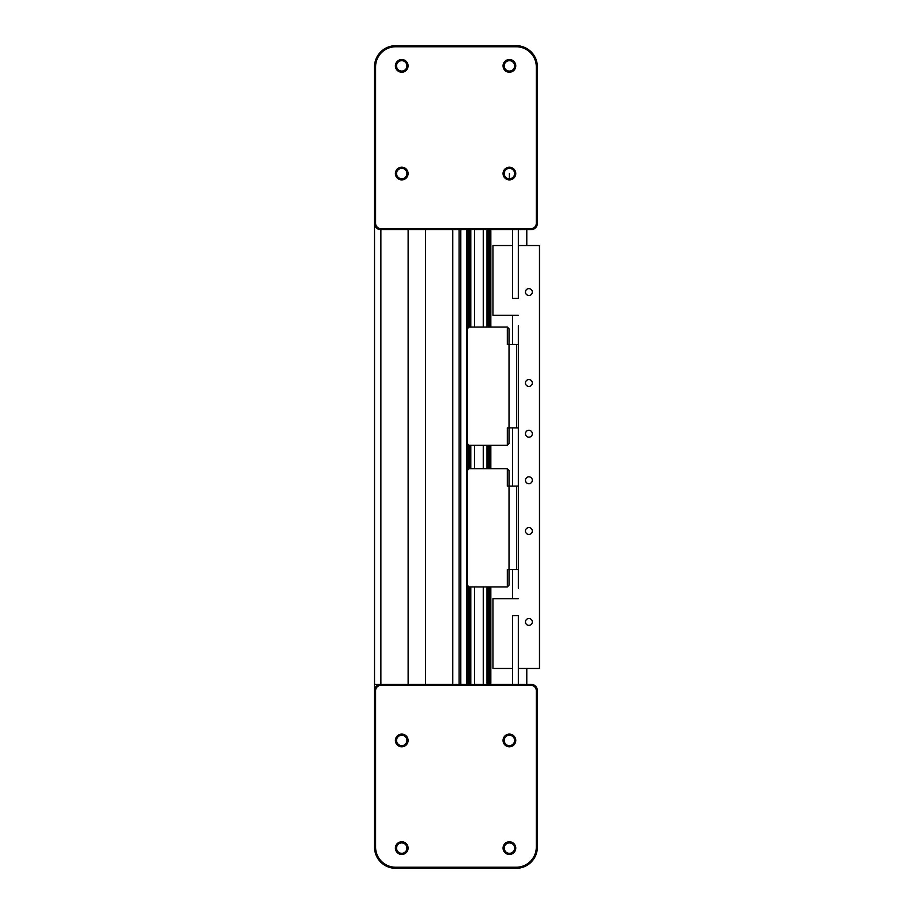 <?xml version="1.0" encoding="UTF-8"?>
<svg xmlns="http://www.w3.org/2000/svg" width="914" height="914" viewBox="0 0 914 914"><rect width="100%" height="100%" fill="white"/><g stroke="black" fill="none" stroke-linecap="round" stroke-linejoin="round"><path stroke-width="1.37" d="M375.585 223.336L375.585 66.848A20.085 20.085 0 0 1 395.671 46.763L516.216 46.763A20.085 20.085 0 0 1 536.301 66.848L536.301 223.336A5.29 5.29 0 0 1 531.011 228.614L380.875 228.614A5.29 5.29 0 0 1 375.585 223.336L374.523 223.336A6.341 6.341 0 0 0 380.875 229.677L531.011 229.677A6.341 6.341 0 0 0 537.352 223.336L537.352 66.848A21.148 21.148 0 0 0 516.216 45.7L395.671 45.7A21.148 21.148 0 0 0 374.523 66.848L374.523 684.323L380.875 684.323L374.523 684.323L374.523 690.664A6.341 6.341 0 0 1 380.875 684.323L531.011 684.323A6.341 6.341 0 0 1 537.352 690.664L537.352 847.152A21.148 21.148 0 0 1 516.216 868.3L395.671 868.3A21.148 21.148 0 0 1 374.523 847.152L374.523 690.664L375.585 690.664L375.585 847.152A20.085 20.085 0 0 0 395.671 867.237L516.216 867.237A20.085 20.085 0 0 0 536.301 847.152L536.301 690.664A5.29 5.29 0 0 0 531.011 685.386L380.875 685.386A5.29 5.29 0 0 0 375.585 690.664M408.147 229.677L408.147 684.323M425.49 229.677L425.49 684.323M459.114 229.677L459.114 684.323M460.805 229.677L460.805 684.323M474.526 229.677L474.526 327.052M474.526 445.267L474.526 468.733M474.526 586.948L474.526 684.323M483.255 229.677L483.255 327.052M483.255 445.267L483.255 468.733M483.255 586.948L483.255 684.323M490.829 229.677L490.829 327.052M490.829 445.267L490.829 468.733M490.829 586.948L490.829 684.323M518.329 229.677L518.329 245.535L539.477 245.535L539.477 668.465L518.329 668.465L518.329 684.323M518.329 588.25L518.329 325.75M518.329 334.49L518.329 344.395L516.639 344.395L516.639 427.923L518.329 427.923L518.329 452.624M518.329 461.376L518.329 486.077L516.639 486.077L516.639 569.605L518.329 569.605L518.329 579.51M512.617 229.677L512.617 298.398L518.329 298.398L518.329 245.535M512.617 315.319L512.617 344.395M512.617 427.923L512.617 486.077M512.617 569.605L512.617 598.681M518.329 598.681L492.954 598.681L492.954 668.465L512.617 668.465L512.617 684.323M514.605 848.112A5.198 5.198 0 0 1 509.406 853.322A5.198 5.198 0 0 1 504.208 848.112A5.198 5.198 0 0 1 509.406 842.914A5.198 5.198 0 0 1 514.605 848.112M515.747 848.112A6.341 6.341 0 0 1 509.406 854.464A6.341 6.341 0 0 1 503.054 848.112A6.341 6.341 0 0 1 509.406 841.771A6.341 6.341 0 0 1 515.747 848.112M509.406 735.256A5.198 5.198 0 0 1 514.605 740.454A5.198 5.198 0 0 1 509.406 745.653A5.198 5.198 0 0 1 504.208 740.454A5.198 5.198 0 0 1 509.406 735.256M509.406 734.113A6.341 6.341 0 0 1 515.747 740.454A6.341 6.341 0 0 1 509.406 746.795A6.341 6.341 0 0 1 503.054 740.454A6.341 6.341 0 0 1 509.406 734.113M396.539 740.454A5.198 5.198 0 0 1 401.737 735.256A5.198 5.198 0 0 1 406.936 740.454A5.198 5.198 0 0 1 401.737 745.653A5.198 5.198 0 0 1 396.539 740.454M395.396 740.454A6.341 6.341 0 0 1 401.737 734.113A6.341 6.341 0 0 1 408.09 740.454A6.341 6.341 0 0 1 401.737 746.795A6.341 6.341 0 0 1 395.396 740.454M401.737 853.322A5.198 5.198 0 0 1 396.539 848.112A5.198 5.198 0 0 1 401.737 842.914A5.198 5.198 0 0 1 406.936 848.112A5.198 5.198 0 0 1 401.737 853.322M401.737 854.464A6.341 6.341 0 0 1 395.396 848.112A6.341 6.341 0 0 1 401.737 841.771A6.341 6.341 0 0 1 408.09 848.112A6.341 6.341 0 0 1 401.737 854.464M401.737 72.229A6.341 6.341 0 0 1 395.396 65.888A6.341 6.341 0 0 1 401.737 59.536A6.341 6.341 0 0 1 408.09 65.888A6.341 6.341 0 0 1 401.737 72.229M408.09 173.546A6.341 6.341 0 0 1 401.737 179.887A6.341 6.341 0 0 1 395.396 173.546A6.341 6.341 0 0 1 401.737 167.205A6.341 6.341 0 0 1 408.09 173.546M509.406 167.205A6.341 6.341 0 0 1 515.747 173.546A6.341 6.341 0 0 1 509.406 179.887A6.341 6.341 0 0 1 503.054 173.546A6.341 6.341 0 0 1 509.406 167.205M503.054 65.888A6.341 6.341 0 0 1 509.406 59.536A6.341 6.341 0 0 1 515.747 65.888A6.341 6.341 0 0 1 509.406 72.229A6.341 6.341 0 0 1 503.054 65.888M401.737 71.086A5.198 5.198 0 0 0 406.936 65.888A5.198 5.198 0 0 0 401.737 60.678A5.198 5.198 0 0 0 396.539 65.888A5.198 5.198 0 0 0 401.737 71.086M406.936 173.546A5.198 5.198 0 0 0 401.737 168.347A5.198 5.198 0 0 0 396.539 173.546A5.198 5.198 0 0 0 401.737 178.744A5.198 5.198 0 0 0 406.936 173.546M509.406 178.744A5.198 5.198 0 0 0 514.605 173.546A5.198 5.198 0 0 0 509.406 168.347A5.198 5.198 0 0 0 504.208 173.546A5.198 5.198 0 0 0 509.406 178.744L509.406 173.546M504.208 65.888A5.198 5.198 0 0 0 509.406 71.086A5.198 5.198 0 0 0 514.605 65.888A5.198 5.198 0 0 0 509.406 60.678A5.198 5.198 0 0 0 504.208 65.888M532.325 292.057A3.428 3.428 0 0 1 528.898 295.485A3.428 3.428 0 0 1 525.47 292.057A3.428 3.428 0 0 1 528.898 288.63A3.428 3.428 0 0 1 532.325 292.057M532.325 382.989A3.428 3.428 0 0 1 528.898 386.416A3.428 3.428 0 0 1 525.47 382.989A3.428 3.428 0 0 1 528.898 379.561A3.428 3.428 0 0 1 532.325 382.989M532.325 531.011A3.428 3.428 0 0 1 528.898 534.439A3.428 3.428 0 0 1 525.47 531.011A3.428 3.428 0 0 1 528.898 527.584A3.428 3.428 0 0 1 532.325 531.011M532.325 621.943A3.428 3.428 0 0 1 528.898 625.37A3.428 3.428 0 0 1 525.47 621.943A3.428 3.428 0 0 1 528.898 618.515A3.428 3.428 0 0 1 532.325 621.943M532.325 433.739A3.428 3.428 0 0 1 528.898 437.166A3.428 3.428 0 0 1 525.47 433.739A3.428 3.428 0 0 1 528.898 430.311A3.428 3.428 0 0 1 532.325 433.739M532.325 480.261A3.428 3.428 0 0 1 528.898 483.689A3.428 3.428 0 0 1 525.47 480.261A3.428 3.428 0 0 1 528.898 476.834A3.428 3.428 0 0 1 532.325 480.261M526.784 245.535L526.784 229.677M526.784 668.465L526.784 684.323M507.327 327.052L507.327 344.395L509.018 344.395L509.018 328.743L507.327 327.052L469.053 327.052L467.362 328.743L467.362 443.576L469.053 445.267L507.327 445.267L507.327 427.923L516.639 427.923M507.327 468.733L507.327 486.077L509.018 486.077L509.018 470.424L507.327 468.733L469.053 468.733L467.362 470.424L467.362 585.257L469.053 586.948L507.327 586.948L507.327 569.605L516.639 569.605M512.617 668.465L512.617 615.602L518.329 615.602L518.329 668.465M518.329 315.319L492.954 315.319L492.954 245.535L512.617 245.535M516.639 486.077L509.018 486.077L509.018 585.257L507.327 586.948M516.639 344.395L509.018 344.395L509.018 443.576L507.327 445.267M380.875 228.614L380.875 685.386M452.773 229.677L452.773 684.323M466.563 229.677L466.563 684.323M467.043 229.677L467.043 684.323M468.436 229.677L468.436 327.669M468.436 444.65L468.436 469.35M468.436 586.331L468.436 684.323M468.928 229.677L468.928 327.178M468.928 445.141L468.928 468.859M468.928 586.822L468.928 684.323M470.162 229.677L470.162 327.052M470.162 445.267L470.162 468.733M470.162 586.948L470.162 684.323M470.79 229.677L470.79 327.052M470.79 445.267L470.79 468.733M470.79 586.948L470.79 684.323M486.991 229.677L486.991 327.052M486.991 445.267L486.991 468.733M486.991 586.948L486.991 684.323M487.608 229.677L487.608 327.052M487.608 445.267L487.608 468.733M487.608 586.948L487.608 684.323M488.762 229.677L488.762 327.052M488.762 445.267L488.762 468.733M488.762 586.948L488.762 684.323M489.676 229.677L489.676 327.052M489.676 445.267L489.676 468.733M489.676 586.948L489.676 684.323M531.011 685.386L531.011 684.323M536.301 690.664L537.352 690.664M536.301 847.152L537.352 847.152M516.216 867.237L516.216 868.3M395.671 867.237L395.671 868.3M375.585 847.152L374.523 847.152M516.216 46.763L516.216 45.7M395.671 46.763L395.671 45.7M375.585 66.848L374.523 66.848M536.301 66.848L537.352 66.848M536.301 223.336L537.352 223.336M531.011 228.614L531.011 229.677"/></g></svg>
